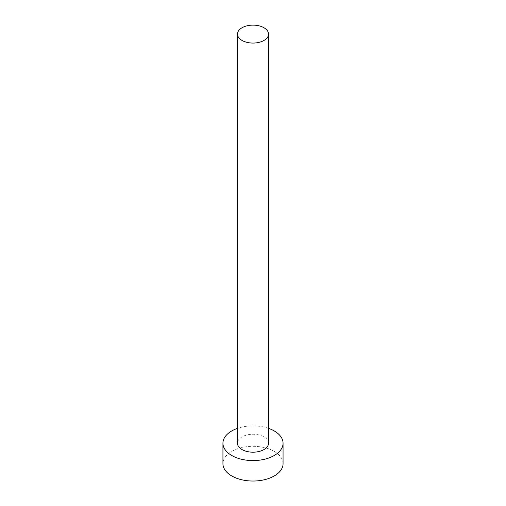 <?xml version="1.0" encoding="UTF-8"?>
<svg xmlns="http://www.w3.org/2000/svg" width="506" height="506" viewBox="0 0 506 506"><rect width="100%" height="100%" fill="white"/><g stroke="black" fill="none" stroke-linecap="round" stroke-linejoin="round"><path stroke-width="0.38" stroke-dasharray="2.53 1.9" d="M268.534 443.218A15.534 8.969 0 0 0 263.987 436.88A15.534 8.969 0 0 0 247.054 434.932A15.534 8.969 0 0 0 237.466 443.218M283.063 463.673A30.063 17.356 0 0 0 274.258 451.403A30.063 17.356 0 0 0 241.495 447.639A30.063 17.356 0 0 0 222.937 463.673M268.534 428.361A30.063 17.356 0 0 0 237.466 428.361"/><path stroke-width="0.76" d="M242.013 40.436A15.534 8.969 0 0 0 258.945 42.384A15.534 8.969 0 0 0 268.534 34.098A15.534 8.969 0 0 0 263.987 27.754A15.534 8.969 0 0 0 247.054 25.812A15.534 8.969 0 0 0 237.466 34.098A15.534 8.969 0 0 0 242.013 40.436M237.466 34.098L237.466 443.218A15.534 8.969 0 0 0 242.013 449.562A15.534 8.969 0 0 0 258.945 451.504A15.534 8.969 0 0 0 268.534 443.218L268.534 34.098M237.466 428.361A30.063 17.356 0 0 0 222.937 443.218A30.063 17.356 0 0 0 231.742 455.495A30.063 17.356 0 0 0 264.505 459.258A30.063 17.356 0 0 0 283.063 443.218A30.063 17.356 0 0 0 274.258 430.948A30.063 17.356 0 0 0 268.534 428.361M222.937 443.218L222.937 463.673A30.063 17.356 0 0 0 231.742 475.95A30.063 17.356 0 0 0 264.505 479.713A30.063 17.356 0 0 0 283.063 463.673L283.063 443.218"/></g></svg>
